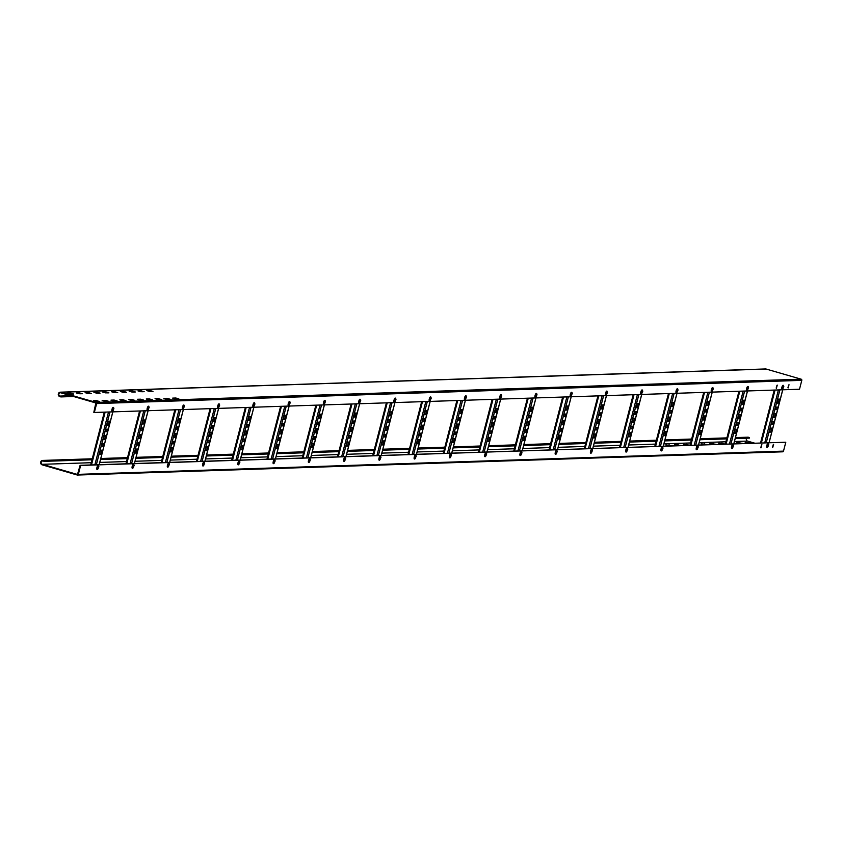 <?xml version="1.0" encoding="UTF-8"?>
<svg xmlns="http://www.w3.org/2000/svg" width="844" height="844" viewBox="0 0 844 844"><rect width="100%" height="100%" fill="white"/><g stroke="black" fill="none" stroke-linecap="round" stroke-linejoin="round"><path stroke-width="1.27" d="M789.013 384.727L788.117 387.987L789.013 384.727M777.261 385.117L776.364 388.377L777.261 385.117M70.864 395.72L59.987 396.079A1.699 1.614 -91.9 0 1 60.357 392.755A1.699 1.614 -91.9 0 1 60.831 392.808L95.868 402.968L93.811 412.315L94.338 412.473L799.5 389.242L801.8 380.349A0.939 0.897 -91.9 0 0 801.167 379.188L766.141 369.039A2.258 2.142 -91.9 0 0 764.875 369.081M94.338 412.473L96.638 403.58A0.939 0.897 -91.9 0 0 96.005 402.419L60.968 392.27A2.258 2.142 -91.9 0 0 58.278 394.18A2.258 2.142 -91.9 0 0 59.85 396.627L60.884 396.923L59.987 396.079M71.898 396.015L61.021 396.374M73.576 396.501L60.884 396.923M104.825 401.238L108.359 401.227L105.236 400.33L102.156 400.436L104.825 401.238M78.935 393.737L82.469 393.726L79.347 392.829L76.276 392.935L78.935 393.737M70.115 394.032L73.66 394.021L70.527 393.125L67.457 393.23L70.115 394.032M96.005 401.533L99.539 401.522L96.416 400.626L93.346 400.731L96.005 401.533M87.744 393.452L91.289 393.441L88.156 392.544L85.086 392.65L87.744 393.452M96.564 393.156L100.098 393.146L96.976 392.249L93.906 392.354L96.564 393.156M105.373 392.861L108.918 392.861L105.795 391.964L102.715 392.07L105.373 392.861M114.193 392.576L117.727 392.565L114.605 391.669L111.535 391.774L114.193 392.576M123.002 392.281L126.547 392.27L123.424 391.384L120.344 391.489L123.002 392.281M131.822 391.996L135.357 391.985L132.234 391.088L129.164 391.194L131.822 391.996M140.632 391.7L144.176 391.69L141.053 390.804L137.973 390.909L140.632 391.7M149.451 391.416L152.986 391.405L149.863 390.508L146.793 390.614L149.451 391.416M113.634 400.953L117.168 400.942L114.045 400.045L110.975 400.151L113.634 400.953M122.454 400.657L125.988 400.647L122.865 399.75L119.785 399.856L122.454 400.657M131.263 400.373L134.797 400.362L131.675 399.465L128.605 399.571L131.263 400.373M140.083 400.077L143.617 400.067L140.494 399.17L137.414 399.275L140.083 400.077M148.892 399.782L152.426 399.782L149.304 398.885L146.234 398.99L148.892 399.782M157.712 399.497L161.246 399.486L158.123 398.59L155.043 398.695L157.712 399.497M166.521 399.201L170.055 399.191L166.933 398.305L163.863 398.41L166.521 399.201M175.341 398.917L178.875 398.906L175.752 398.009L172.672 398.115L175.341 398.917M787.937 387.66L788.729 384.906M776.185 388.05L776.976 385.297M103.728 400.921L106.639 401.29M77.848 393.42L80.76 393.789M69.029 393.715L71.94 394.074M94.918 401.216L97.83 401.586M86.658 393.135L89.57 393.494M95.477 392.84L98.389 393.209M104.287 392.555L107.199 392.914M113.107 392.26L116.018 392.629M121.916 391.975L124.828 392.333M130.736 391.679L133.647 392.049M139.545 391.384L142.457 391.753M148.365 391.099L151.276 391.468M112.547 400.636L115.459 400.995M121.357 400.341L124.268 400.71M130.176 400.056L133.088 400.415M138.986 399.761L141.897 400.13M147.805 399.476L150.717 399.834M156.615 399.18L159.527 399.55M165.435 398.896L168.346 399.254M174.244 398.6L177.156 398.969M761.868 444.64L760.971 447.9L761.868 444.64M773.621 444.25L772.724 447.51L773.621 444.25M80.634 465.455L785.796 442.224L80.106 465.308L80.634 465.455L78.334 474.349A0.939 0.897 88.1 0 1 77.237 475.014L42.2 464.854A2.258 2.142 88.1 0 1 42.685 460.423A2.258 2.142 88.1 0 1 43.329 460.497L44.226 461.341L92.007 459.769M80.106 465.308L77.479 474.476L42.337 464.316A1.699 1.614 88.1 0 1 42.706 460.982A1.699 1.614 88.1 0 1 43.181 461.046L44.226 461.341M747.225 437.308A2.258 2.142 88.1 0 1 748.491 437.266L749.388 438.12L735.198 438.585M754.452 443.089L747.51 441.085A1.699 1.614 88.1 0 1 746.834 438.205M785.796 442.224L783.496 451.118A0.939 0.897 88.1 0 1 782.399 451.783L77.764 474.993M100.552 459.495L127.265 458.608M135.81 458.324L162.523 457.448M171.068 457.163L197.781 456.287M206.326 456.003L233.039 455.127M241.584 454.842L268.297 453.966M276.843 453.682L303.555 452.806M312.101 452.521L338.813 451.645M347.359 451.361L374.071 450.474M382.617 450.2L409.329 449.314M417.875 449.04L444.588 448.153M453.133 447.879L479.846 446.993M488.391 446.719L515.104 445.832M523.649 445.548L550.362 444.672M558.907 444.387L585.62 443.511M594.165 443.227L620.878 442.351M629.424 442.066L656.136 441.19M664.682 440.906L691.394 440.03M699.94 439.745L726.652 438.869M44.363 460.803L92.144 459.231M100.689 458.946L127.402 458.07M135.947 457.786L162.66 456.899M171.205 456.625L197.918 455.739M206.463 455.465L233.176 454.578M241.722 454.304L268.434 453.418M276.98 453.133L303.692 452.257M312.238 451.973L338.95 451.097M347.496 450.812L374.208 449.936M382.754 449.652L409.467 448.776M418.012 448.491L444.725 447.615M453.27 447.331L479.993 446.455M488.528 446.17L515.251 445.284M523.786 445.01L550.51 444.123M559.044 443.849L585.768 442.963M594.303 442.689L621.026 441.802M629.561 441.528L656.284 440.642M664.819 440.357L691.542 439.481M700.077 439.196L726.8 438.321M735.335 438.036L749.525 437.572M737.941 443.111L740.853 443.469M746.75 442.815L749.662 443.184M720.312 443.691L723.224 444.049M711.492 443.976L714.404 444.345M702.683 444.271L705.595 444.63M685.054 444.851L687.966 445.221M676.234 445.136L679.146 445.505M667.425 445.432L670.336 445.801M760.792 447.573L761.583 444.82M772.545 447.183L773.336 444.429M742.319 443.311L736.358 442.625L742.287 443.427M751.128 443.026L745.178 442.33L751.107 443.132M724.912 443.997L718.729 443.205L724.912 443.997M716.102 444.292L709.92 443.49L716.102 444.292M707.283 444.577L701.1 443.786L707.283 444.577M689.654 445.157L683.471 444.366L689.654 445.157M680.844 445.453L674.662 444.661L680.844 445.453M672.024 445.737L665.842 444.946L672.024 445.737M771.817 428.13L770.825 431.949L769.443 432.001M773.505 421.599L772.893 423.973L771.511 424.015M775.562 413.613L774.581 417.432L773.199 417.485M777.261 407.082L776.638 409.445L775.267 409.498M779.318 399.096L778.337 402.915L776.955 402.968M771.342 432.107L769.401 432.17L770.435 428.172L772.376 428.108L771.342 432.107L770.825 431.949M771.469 424.184L772.123 421.641L774.064 421.578L773.41 424.121L771.469 424.184M773.157 417.653L774.191 413.655L776.132 413.592L775.098 417.59L773.157 417.653M777.166 409.604L775.225 409.667L775.879 407.124L777.82 407.061L777.166 409.604L776.638 409.445M778.854 403.063L776.913 403.126L777.946 399.138L779.888 399.075L778.854 403.063L778.337 402.915M736.559 429.29L735.567 433.109L734.185 433.162M738.247 422.76L737.635 425.133L736.253 425.176M740.304 414.773L739.323 418.592L737.941 418.645M742.003 408.243L741.38 410.617L740.009 410.659M744.06 400.256L743.079 404.076L741.697 404.128M736.084 433.267L734.143 433.331L735.177 429.332L737.118 429.269L736.084 433.267L735.567 433.109M736.211 425.344L736.865 422.802L738.806 422.738L738.152 425.281L736.211 425.344M737.899 418.814L738.933 414.815L740.874 414.752L739.84 418.751L737.899 418.814M741.897 410.764L739.966 410.828L740.621 408.285L742.562 408.222L741.897 410.764L741.38 410.617M743.596 404.234L741.654 404.297L742.688 400.299L744.619 400.235L743.596 404.234L743.079 404.076M701.301 430.451L700.309 434.28L698.927 434.322M702.989 423.92L702.377 426.294L700.995 426.336M705.046 415.934L704.065 419.753L702.683 419.806M706.744 409.403L706.122 411.777L704.751 411.819M708.802 401.417L707.821 405.236L706.439 405.289M700.826 434.428L698.885 434.491L699.919 430.493L701.86 430.429L700.826 434.428L700.309 434.28M700.953 426.505L701.607 423.962L703.548 423.899L702.894 426.442L700.953 426.505M702.641 419.974L703.674 415.976L705.616 415.913L704.582 419.911L702.641 419.974M706.639 411.925L704.708 411.988L705.362 409.445L707.304 409.382L706.639 411.925L706.122 411.777M708.338 405.394L706.396 405.458L707.43 401.459L709.361 401.396L708.338 405.394L707.821 405.236M666.032 431.611L665.051 435.441L663.669 435.483M667.731 425.081L667.108 427.454L665.737 427.497M669.788 417.094L668.807 420.924L667.425 420.966M671.486 410.564L670.864 412.938L669.492 412.98M673.544 402.577L672.562 406.407L671.18 406.449M665.568 435.588L663.627 435.652L664.661 431.664L666.602 431.59L665.568 435.588L665.051 435.441M665.694 427.665L666.349 425.123L668.29 425.059L667.636 427.602L665.694 427.665M667.382 421.135L668.416 417.136L670.358 417.073L669.324 421.072L667.382 421.135M671.381 413.085L669.45 413.149L670.104 410.606L672.046 410.543L671.381 413.085L670.864 412.938M673.079 406.555L671.138 406.618L672.172 402.62L674.103 402.556L673.079 406.555L672.562 406.407M667.108 427.454L667.636 427.602M630.774 432.772L629.793 436.601L628.411 436.643M632.472 426.241L631.85 428.615L630.479 428.657M634.53 418.255L633.549 422.084L632.167 422.127M636.218 411.724L635.606 414.098L634.234 414.14M638.286 403.738L637.294 407.568L635.922 407.61M630.31 436.749L628.369 436.812L629.402 432.824L631.344 432.761L630.31 436.749L629.793 436.601M630.436 428.826L631.09 426.283L633.032 426.22L632.378 428.763L630.436 428.826M632.124 422.295L633.158 418.307L635.099 418.234L634.066 422.232L632.124 422.295M636.123 414.246L634.192 414.309L634.846 411.767L636.787 411.703L636.123 414.246L635.606 414.098M637.821 407.715L635.88 407.779L636.914 403.78L638.845 403.717L637.821 407.715L637.294 407.568M631.85 428.615L632.378 428.763M595.516 433.932L594.535 437.762L593.153 437.804M597.214 427.402L596.592 429.775L595.22 429.818M599.272 419.415L598.29 423.245L596.908 423.287M600.96 412.885L600.348 415.259L598.976 415.301M603.027 404.898L602.036 408.728L600.664 408.77M595.052 437.909L593.11 437.973L594.144 433.985L596.086 433.921L595.052 437.909L594.535 437.762M595.178 429.986L595.832 427.444L597.774 427.38L597.119 429.923L595.178 429.986M596.866 423.456L597.9 419.468L599.841 419.405L598.807 423.393L596.866 423.456M600.865 415.406L598.934 415.47L599.588 412.927L601.529 412.864L600.865 415.406L600.348 415.259M602.563 408.876L600.622 408.939L601.656 404.951L603.587 404.877L602.563 408.876L602.036 408.728M596.592 429.775L597.119 429.923M560.258 435.103L559.277 438.922L557.895 438.964M561.956 428.562L561.334 430.936L559.962 430.978M564.014 420.576L563.032 424.405L561.65 424.448M565.702 414.045L565.09 416.419L563.718 416.461M567.769 406.059L566.778 409.889L565.406 409.931M559.794 439.07L557.852 439.133L558.886 435.145L560.827 435.082L559.794 439.07L559.277 438.922M559.92 431.147L560.574 428.615L562.515 428.552L561.851 431.084L559.92 431.147M561.608 424.616L562.642 420.628L564.573 420.565L563.549 424.553L561.608 424.616M565.607 416.567L563.676 416.63L564.33 414.087L566.271 414.024L565.607 416.567L565.09 416.419M567.305 410.036L565.364 410.1L566.398 406.112L568.328 406.048L567.305 410.036L566.778 409.889M525 436.264L524.018 440.083L522.636 440.125M526.698 429.723L526.076 432.096L524.704 432.149M528.755 421.747L527.774 425.566L526.392 425.608M530.443 415.206L529.832 417.58L528.46 417.622M532.511 407.219L531.52 411.049L530.148 411.091M524.535 440.23L522.594 440.294L523.628 436.306L525.569 436.242L524.535 440.23L524.018 440.083M524.662 432.307L525.316 429.775L527.257 429.712L526.593 432.244L524.662 432.307M526.35 425.777L527.384 421.789L529.315 421.726L528.291 425.714L526.35 425.777M530.348 417.727L528.418 417.791L529.072 415.259L531.013 415.195L530.348 417.727L529.832 417.58M532.036 411.197L530.106 411.26L531.14 407.272L533.07 407.209L532.036 411.197L531.52 411.049M489.742 437.424L488.76 441.243L487.378 441.285M491.44 430.883L490.818 433.257L489.446 433.31M493.497 422.907L492.516 426.726L491.134 426.769M495.185 416.366L494.573 418.74L493.202 418.793M497.253 408.39L496.261 412.21L494.89 412.252M489.277 441.391L487.336 441.454L488.37 437.466L490.311 437.403L489.277 441.391L488.76 441.243M489.404 433.478L490.058 430.936L491.999 430.873L491.335 433.415L489.404 433.478M491.092 426.937L492.126 422.949L494.056 422.886L493.033 426.874L491.092 426.937M495.09 418.888L493.16 418.951L493.814 416.419L495.755 416.356L495.09 418.888L494.573 418.74M496.778 412.357L494.848 412.421L495.882 408.433L497.812 408.369L496.778 412.357L496.261 412.21M454.483 438.585L453.502 442.404L452.12 442.456M456.171 432.054L455.56 434.417L454.188 434.47M458.239 424.068L457.248 427.887L455.876 427.929M459.927 417.527L459.315 419.901L457.944 419.953M461.995 409.551L461.003 413.37L459.632 413.412M454.019 442.551L452.078 442.625L453.112 438.627L455.053 438.563L454.019 442.551L453.502 442.404M454.146 434.639L454.8 432.096L456.741 432.033L456.077 434.576L454.146 434.639M455.834 428.098L456.868 424.11L458.798 424.047L457.775 428.035L455.834 428.098M459.832 420.059L457.891 420.122L458.556 417.58L460.497 417.516L459.832 420.059L459.315 419.901M461.52 413.518L459.59 413.581L460.613 409.593L462.554 409.53L461.52 413.518L461.003 413.37M457.248 427.887L457.775 428.035M419.225 439.745L418.244 443.564L416.862 443.617M420.913 433.215L420.301 435.578L418.93 435.631M422.981 425.228L421.989 429.047L420.618 429.1M424.669 418.698L424.057 421.061L422.686 421.114M426.737 410.712L425.745 414.531L424.374 414.573M418.761 443.722L416.82 443.786L417.854 439.787L419.795 439.724L418.761 443.722L418.244 443.564M418.888 435.799L419.542 433.257L421.483 433.194L420.818 435.736L418.888 435.799M420.576 429.269L421.61 425.271L423.54 425.207L422.517 429.195L420.576 429.269M424.574 421.219L422.633 421.283L423.298 418.74L425.239 418.677L424.574 421.219L424.057 421.061M426.262 414.678L424.332 414.742L425.355 410.754L427.296 410.69L426.262 414.678L425.745 414.531M421.989 429.047L422.517 429.195M383.967 440.906L382.986 444.725L381.604 444.777M385.655 434.375L385.043 436.749L383.672 436.791M387.723 426.389L386.731 430.208L385.36 430.261M389.411 419.858L388.799 422.232L387.428 422.274M391.479 411.872L390.487 415.691L389.116 415.744M383.503 444.883L381.562 444.946L382.596 440.948L384.526 440.884L383.503 444.883L382.986 444.725M383.63 436.96L384.284 434.417L386.225 434.354L385.56 436.897L383.63 436.96M385.318 430.429L386.352 426.431L388.282 426.368L387.259 430.366L385.318 430.429M389.316 422.38L387.375 422.443L388.04 419.901L389.981 419.837L389.316 422.38L388.799 422.232M391.004 415.839L389.073 415.913L390.097 411.914L392.038 411.851L391.004 415.839L390.487 415.691M386.731 430.208L387.259 430.366M348.709 442.066L347.728 445.896L346.346 445.938M350.397 435.536L349.785 437.909L348.414 437.952M352.465 427.549L351.473 431.368L350.102 431.421M354.153 421.019L353.541 423.393L352.17 423.435M356.221 413.032L355.229 416.852L353.858 416.904M348.245 446.043L346.304 446.107L347.338 442.108L349.268 442.045L348.245 446.043L347.728 445.896M348.372 438.12L349.026 435.578L350.967 435.515L350.302 438.057L348.372 438.12M350.06 431.59L351.093 427.591L353.024 427.528L351.99 431.527L350.06 431.59M354.058 423.54L352.117 423.604L352.781 421.061L354.712 420.998L354.058 423.54L353.541 423.393M355.746 417.01L353.815 417.073L354.839 413.075L356.78 413.011L355.746 417.01L355.229 416.852M313.451 443.227L312.47 447.056L311.088 447.098M315.139 436.696L314.527 439.07L313.156 439.112M317.207 428.71L316.215 432.539L314.844 432.582M318.895 422.179L318.283 424.553L316.911 424.595M320.963 414.193L319.971 418.012L318.599 418.065M312.987 447.204L311.046 447.267L312.08 443.269L314.01 443.205L312.987 447.204L312.47 447.056M313.103 439.281L313.768 436.738L315.709 436.675L315.044 439.218L313.103 439.281M314.801 432.75L315.835 428.752L317.766 428.689L316.732 432.687L314.801 432.75M318.8 424.701L316.859 424.764L317.523 422.222L319.454 422.158L318.8 424.701L318.283 424.553M320.488 418.17L318.557 418.234L319.581 414.235L321.522 414.172L320.488 418.17L319.971 418.012M278.193 444.387L277.201 448.217L275.83 448.259M279.881 437.857L279.269 440.23L277.898 440.273M281.949 429.87L280.957 433.7L279.586 433.742M283.637 423.34L283.025 425.714L281.643 425.756M285.705 415.353L284.713 419.183L283.341 419.225M277.729 448.364L275.788 448.428L276.821 444.44L278.752 444.377L277.729 448.364L277.201 448.217M277.845 440.441L278.509 437.899L280.451 437.836L279.786 440.378L277.845 440.441M279.543 433.911L280.567 429.912L282.508 429.849L281.474 433.848L279.543 433.911M283.542 425.861L281.601 425.925L282.265 423.382L284.196 423.319L283.542 425.861L283.025 425.714M285.23 419.331L283.289 419.394L284.322 415.396L286.264 415.332L285.23 419.331L284.713 419.183M242.935 445.548L241.943 449.377L240.572 449.419M244.623 439.017L244.011 441.391L242.639 441.433M246.691 431.031L245.699 434.86L244.327 434.903M248.379 424.5L247.767 426.874L246.385 426.916M250.446 416.514L249.455 420.344L248.083 420.386M242.471 449.525L240.529 449.588L241.563 445.6L243.494 445.537L242.471 449.525L241.943 449.377M242.587 441.602L243.251 439.059L245.193 438.996L244.528 441.539L242.587 441.602M244.285 435.071L245.309 431.084L247.25 431.02L246.216 435.008L244.285 435.071M248.284 427.022L246.342 427.085L247.007 424.543L248.938 424.479L248.284 427.022L247.767 426.874M249.972 420.491L248.03 420.555L249.064 416.556L251.006 416.493L249.972 420.491L249.455 420.344M207.677 446.708L206.685 450.538L205.314 450.58M209.365 440.178L208.753 442.551L207.381 442.594M211.433 432.191L210.441 436.021L209.069 436.063M213.121 425.661L212.509 428.035L211.127 428.077M215.188 417.674L214.197 421.504L212.825 421.546M207.213 450.685L205.271 450.749L206.305 446.761L208.236 446.698L207.213 450.685L206.685 450.538M207.329 442.762L207.993 440.23L209.934 440.157L209.27 442.699L207.329 442.762M209.027 436.232L210.05 432.244L211.992 432.181L210.958 436.169L209.027 436.232M213.026 428.182L211.084 428.246L211.749 425.703L213.68 425.64L213.026 428.182L212.509 428.035M214.714 421.652L212.772 421.715L213.806 417.727L215.747 417.664L214.714 421.652L214.197 421.504M172.419 447.879L171.427 451.698L170.055 451.74M174.107 441.338L173.495 443.712L172.123 443.754M176.174 433.352L175.183 437.181L173.811 437.224M177.862 426.821L177.251 429.195L175.868 429.237M179.93 418.835L178.939 422.665L177.567 422.707M171.944 451.846L170.013 451.909L171.047 447.921L172.978 447.858L171.944 451.846L171.427 451.698M172.07 443.923L172.735 441.391L174.666 441.328L174.012 443.86L172.07 443.923M173.769 437.392L174.792 433.405L176.734 433.341L175.7 437.329L173.769 437.392M177.767 429.343L175.826 429.406L176.491 426.874L178.422 426.8L177.767 429.343L177.251 429.195M179.455 422.812L177.514 422.876L178.548 418.888L180.489 418.824L179.455 422.812L178.939 422.665M137.161 449.04L136.169 452.859L134.797 452.901M138.849 442.499L138.237 444.872L136.865 444.925M140.916 434.523L139.925 438.342L138.553 438.384M142.604 427.982L141.992 430.356L140.61 430.398M144.672 419.995L143.68 423.825L142.309 423.867M136.686 453.006L134.755 453.07L135.789 449.082L137.72 449.019L136.686 453.006L136.169 452.859M136.812 445.094L137.477 442.551L139.408 442.488L138.754 445.02L136.812 445.094M138.511 438.553L139.534 434.565L141.475 434.502L140.442 438.49L138.511 438.553M142.509 430.503L140.568 430.567L141.233 428.035L143.163 427.971L142.509 430.503L141.992 430.356M144.197 423.973L142.256 424.036L143.29 420.048L145.231 419.985L144.197 423.973L143.68 423.825M101.902 450.2L100.911 454.019L99.539 454.061M103.59 443.67L102.979 446.033L101.596 446.086M105.658 435.683L104.667 439.502L103.295 439.545M107.346 429.142L106.734 431.516L105.352 431.569M109.414 421.167L108.422 424.986L107.051 425.028M101.428 454.167L99.497 454.23L100.52 450.242L102.462 450.179L101.428 454.167L100.911 454.019M101.554 446.254L102.219 443.712L104.15 443.649L103.495 446.191L101.554 446.254M103.242 439.713L104.276 435.726L106.217 435.662L105.183 439.65L103.242 439.713M107.251 431.664L105.31 431.738L105.975 429.195L107.905 429.132L107.251 431.664L106.734 431.516M108.939 425.133L106.998 425.197L108.032 421.209L109.973 421.145L108.939 425.133L108.422 424.986M783.38 387.459A2.068 0.622 -73.8 0 1 782.356 389.316A2.068 0.622 -73.8 0 1 782.198 389.337A2.068 0.622 -73.8 0 1 781.945 388.662A2.068 0.622 -73.8 0 1 782.441 386.447A2.068 0.622 -73.8 0 1 783.348 385.36A2.068 0.622 -73.8 0 1 783.475 385.465A2.068 0.622 -73.8 0 1 783.601 386.046M782.082 389.263A2.068 0.622 -73.8 0 1 781.955 389.274A2.068 0.622 -73.8 0 1 781.702 388.588A2.068 0.622 -73.8 0 1 782.198 386.373A2.068 0.622 -73.8 0 1 783.105 385.286A2.068 0.622 -73.8 0 1 783.211 385.37M768.367 445.537A2.068 0.622 -73.8 0 1 767.344 447.394A2.068 0.622 -73.8 0 1 767.175 447.404A2.068 0.622 -73.8 0 1 766.922 446.729A2.068 0.622 -73.8 0 1 767.418 444.514A2.068 0.622 -73.8 0 1 768.325 443.427A2.068 0.622 -73.8 0 1 768.462 443.543A2.068 0.622 -73.8 0 1 768.578 444.113M767.069 447.331A2.068 0.622 -73.8 0 1 766.932 447.341A2.068 0.622 -73.8 0 1 766.679 446.655A2.068 0.622 -73.8 0 1 767.175 444.44A2.068 0.622 -73.8 0 1 768.082 443.364A2.068 0.622 -73.8 0 1 768.198 443.438M748.122 388.62A2.068 0.622 -73.8 0 1 747.098 390.477A2.068 0.622 -73.8 0 1 746.94 390.498A2.068 0.622 -73.8 0 1 746.687 389.822A2.068 0.622 -73.8 0 1 747.183 387.607A2.068 0.622 -73.8 0 1 748.09 386.52A2.068 0.622 -73.8 0 1 748.217 386.626A2.068 0.622 -73.8 0 1 748.343 387.206M746.824 390.424A2.068 0.622 -73.8 0 1 746.697 390.434A2.068 0.622 -73.8 0 1 746.444 389.749A2.068 0.622 -73.8 0 1 746.94 387.533A2.068 0.622 -73.8 0 1 747.847 386.457A2.068 0.622 -73.8 0 1 747.953 386.531M733.098 446.698A2.068 0.622 -73.8 0 1 732.086 448.554A2.068 0.622 -73.8 0 1 731.917 448.575A2.068 0.622 -73.8 0 1 731.664 447.89A2.068 0.622 -73.8 0 1 732.159 445.674A2.068 0.622 -73.8 0 1 733.067 444.598A2.068 0.622 -73.8 0 1 733.204 444.704A2.068 0.622 -73.8 0 1 733.32 445.273M731.811 448.491A2.068 0.622 -73.8 0 1 731.674 448.502A2.068 0.622 -73.8 0 1 731.421 447.816A2.068 0.622 -73.8 0 1 731.917 445.6A2.068 0.622 -73.8 0 1 732.824 444.524A2.068 0.622 -73.8 0 1 732.94 444.598M712.864 389.791A2.068 0.622 -73.8 0 1 711.84 391.637A2.068 0.622 -73.8 0 1 711.682 391.658A2.068 0.622 -73.8 0 1 711.429 390.983A2.068 0.622 -73.8 0 1 711.925 388.767A2.068 0.622 -73.8 0 1 712.832 387.681A2.068 0.622 -73.8 0 1 712.958 387.786A2.068 0.622 -73.8 0 1 713.085 388.367M711.566 391.584A2.068 0.622 -73.8 0 1 711.439 391.595A2.068 0.622 -73.8 0 1 711.186 390.909A2.068 0.622 -73.8 0 1 711.682 388.694A2.068 0.622 -73.8 0 1 712.589 387.618A2.068 0.622 -73.8 0 1 712.695 387.691M697.84 447.858A2.068 0.622 -73.8 0 1 696.827 449.715A2.068 0.622 -73.8 0 1 696.659 449.736A2.068 0.622 -73.8 0 1 696.405 449.05A2.068 0.622 -73.8 0 1 696.901 446.835A2.068 0.622 -73.8 0 1 697.809 445.759A2.068 0.622 -73.8 0 1 697.946 445.864A2.068 0.622 -73.8 0 1 698.062 446.434M696.553 449.652A2.068 0.622 -73.8 0 1 696.416 449.662A2.068 0.622 -73.8 0 1 696.163 448.976A2.068 0.622 -73.8 0 1 696.659 446.771A2.068 0.622 -73.8 0 1 697.566 445.685A2.068 0.622 -73.8 0 1 697.682 445.759M677.605 390.951A2.068 0.622 -73.8 0 1 676.582 392.798A2.068 0.622 -73.8 0 1 676.413 392.819A2.068 0.622 -73.8 0 1 676.171 392.143A2.068 0.622 -73.8 0 1 676.666 389.928A2.068 0.622 -73.8 0 1 677.574 388.841A2.068 0.622 -73.8 0 1 677.7 388.957A2.068 0.622 -73.8 0 1 677.816 389.527M676.308 392.745A2.068 0.622 -73.8 0 1 676.181 392.755A2.068 0.622 -73.8 0 1 675.928 392.07A2.068 0.622 -73.8 0 1 676.424 389.854A2.068 0.622 -73.8 0 1 677.331 388.778A2.068 0.622 -73.8 0 1 677.437 388.852M662.582 449.019A2.068 0.622 -73.8 0 1 661.569 450.875A2.068 0.622 -73.8 0 1 661.401 450.896A2.068 0.622 -73.8 0 1 661.147 450.211A2.068 0.622 -73.8 0 1 661.643 447.995A2.068 0.622 -73.8 0 1 662.551 446.919A2.068 0.622 -73.8 0 1 662.688 447.025A2.068 0.622 -73.8 0 1 662.804 447.594M661.295 450.823A2.068 0.622 -73.8 0 1 661.158 450.823A2.068 0.622 -73.8 0 1 660.905 450.137A2.068 0.622 -73.8 0 1 661.401 447.932A2.068 0.622 -73.8 0 1 662.308 446.845A2.068 0.622 -73.8 0 1 662.424 446.919M642.347 392.112A2.068 0.622 -73.8 0 1 641.324 393.969A2.068 0.622 -73.8 0 1 641.155 393.99A2.068 0.622 -73.8 0 1 640.912 393.304A2.068 0.622 -73.8 0 1 641.408 391.088A2.068 0.622 -73.8 0 1 642.316 390.002A2.068 0.622 -73.8 0 1 642.442 390.118A2.068 0.622 -73.8 0 1 642.558 390.688M641.05 393.905A2.068 0.622 -73.8 0 1 640.923 393.916A2.068 0.622 -73.8 0 1 640.67 393.23A2.068 0.622 -73.8 0 1 641.166 391.015A2.068 0.622 -73.8 0 1 642.073 389.939A2.068 0.622 -73.8 0 1 642.178 390.012M627.324 450.179A2.068 0.622 -73.8 0 1 626.311 452.036A2.068 0.622 -73.8 0 1 626.142 452.057A2.068 0.622 -73.8 0 1 625.889 451.371A2.068 0.622 -73.8 0 1 626.385 449.156A2.068 0.622 -73.8 0 1 627.292 448.08A2.068 0.622 -73.8 0 1 627.43 448.185A2.068 0.622 -73.8 0 1 627.546 448.755M626.037 451.983A2.068 0.622 -73.8 0 1 625.9 451.983A2.068 0.622 -73.8 0 1 625.647 451.308A2.068 0.622 -73.8 0 1 626.142 449.092A2.068 0.622 -73.8 0 1 627.05 448.006A2.068 0.622 -73.8 0 1 627.166 448.08M607.089 393.272A2.068 0.622 -73.8 0 1 606.066 395.129A2.068 0.622 -73.8 0 1 605.897 395.15A2.068 0.622 -73.8 0 1 605.654 394.464A2.068 0.622 -73.8 0 1 606.14 392.249A2.068 0.622 -73.8 0 1 607.058 391.173A2.068 0.622 -73.8 0 1 607.184 391.278A2.068 0.622 -73.8 0 1 607.3 391.848M605.792 395.066A2.068 0.622 -73.8 0 1 605.665 395.076A2.068 0.622 -73.8 0 1 605.412 394.391A2.068 0.622 -73.8 0 1 605.908 392.175A2.068 0.622 -73.8 0 1 606.815 391.099A2.068 0.622 -73.8 0 1 606.92 391.173M592.066 451.34A2.068 0.622 -73.8 0 1 591.053 453.196A2.068 0.622 -73.8 0 1 590.884 453.217A2.068 0.622 -73.8 0 1 590.631 452.532A2.068 0.622 -73.8 0 1 591.127 450.316A2.068 0.622 -73.8 0 1 592.034 449.24A2.068 0.622 -73.8 0 1 592.171 449.346A2.068 0.622 -73.8 0 1 592.288 449.926M590.779 453.144A2.068 0.622 -73.8 0 1 590.642 453.144A2.068 0.622 -73.8 0 1 590.389 452.468A2.068 0.622 -73.8 0 1 590.884 450.253A2.068 0.622 -73.8 0 1 591.792 449.166A2.068 0.622 -73.8 0 1 591.908 449.251M571.831 394.433A2.068 0.622 -73.8 0 1 570.808 396.29A2.068 0.622 -73.8 0 1 570.639 396.311A2.068 0.622 -73.8 0 1 570.396 395.625A2.068 0.622 -73.8 0 1 570.882 393.409A2.068 0.622 -73.8 0 1 571.799 392.333A2.068 0.622 -73.8 0 1 571.926 392.439A2.068 0.622 -73.8 0 1 572.042 393.009M570.533 396.226A2.068 0.622 -73.8 0 1 570.407 396.237A2.068 0.622 -73.8 0 1 570.154 395.551A2.068 0.622 -73.8 0 1 570.649 393.346A2.068 0.622 -73.8 0 1 571.557 392.26A2.068 0.622 -73.8 0 1 571.662 392.333M556.808 452.5A2.068 0.622 -73.8 0 1 555.795 454.357A2.068 0.622 -73.8 0 1 555.626 454.378A2.068 0.622 -73.8 0 1 555.373 453.692A2.068 0.622 -73.8 0 1 555.869 451.487A2.068 0.622 -73.8 0 1 556.776 450.401A2.068 0.622 -73.8 0 1 556.913 450.506A2.068 0.622 -73.8 0 1 557.029 451.086M555.521 454.304A2.068 0.622 -73.8 0 1 555.384 454.304A2.068 0.622 -73.8 0 1 555.13 453.629A2.068 0.622 -73.8 0 1 555.626 451.413A2.068 0.622 -73.8 0 1 556.534 450.327A2.068 0.622 -73.8 0 1 556.65 450.411M536.573 395.593A2.068 0.622 -73.8 0 1 535.55 397.45A2.068 0.622 -73.8 0 1 535.381 397.471A2.068 0.622 -73.8 0 1 535.138 396.786A2.068 0.622 -73.8 0 1 535.623 394.57A2.068 0.622 -73.8 0 1 536.541 393.494A2.068 0.622 -73.8 0 1 536.668 393.599A2.068 0.622 -73.8 0 1 536.784 394.169M535.275 397.397A2.068 0.622 -73.8 0 1 535.138 397.397A2.068 0.622 -73.8 0 1 534.896 396.722A2.068 0.622 -73.8 0 1 535.391 394.507A2.068 0.622 -73.8 0 1 536.299 393.42A2.068 0.622 -73.8 0 1 536.404 393.494M521.55 453.661A2.068 0.622 -73.8 0 1 520.537 455.517A2.068 0.622 -73.8 0 1 520.368 455.538A2.068 0.622 -73.8 0 1 520.115 454.863A2.068 0.622 -73.8 0 1 520.611 452.648A2.068 0.622 -73.8 0 1 521.518 451.561A2.068 0.622 -73.8 0 1 521.655 451.667A2.068 0.622 -73.8 0 1 521.771 452.247M520.263 455.465A2.068 0.622 -73.8 0 1 520.126 455.475A2.068 0.622 -73.8 0 1 519.872 454.789A2.068 0.622 -73.8 0 1 520.368 452.574A2.068 0.622 -73.8 0 1 521.275 451.487A2.068 0.622 -73.8 0 1 521.392 451.572M501.315 396.754A2.068 0.622 -73.8 0 1 500.292 398.611A2.068 0.622 -73.8 0 1 500.123 398.632A2.068 0.622 -73.8 0 1 499.88 397.946A2.068 0.622 -73.8 0 1 500.365 395.731A2.068 0.622 -73.8 0 1 501.283 394.654A2.068 0.622 -73.8 0 1 501.41 394.76A2.068 0.622 -73.8 0 1 501.526 395.34M500.017 398.558A2.068 0.622 -73.8 0 1 499.88 398.558A2.068 0.622 -73.8 0 1 499.637 397.883A2.068 0.622 -73.8 0 1 500.133 395.667A2.068 0.622 -73.8 0 1 501.041 394.581A2.068 0.622 -73.8 0 1 501.146 394.665M486.292 454.821A2.068 0.622 -73.8 0 1 485.279 456.678A2.068 0.622 -73.8 0 1 485.11 456.699A2.068 0.622 -73.8 0 1 484.857 456.024A2.068 0.622 -73.8 0 1 485.353 453.808A2.068 0.622 -73.8 0 1 486.26 452.722A2.068 0.622 -73.8 0 1 486.397 452.827A2.068 0.622 -73.8 0 1 486.513 453.407M485.005 456.625A2.068 0.622 -73.8 0 1 484.867 456.636A2.068 0.622 -73.8 0 1 484.614 455.95A2.068 0.622 -73.8 0 1 485.11 453.734A2.068 0.622 -73.8 0 1 486.017 452.658A2.068 0.622 -73.8 0 1 486.133 452.732M466.057 397.914A2.068 0.622 -73.8 0 1 465.033 399.771A2.068 0.622 -73.8 0 1 464.865 399.792A2.068 0.622 -73.8 0 1 464.622 399.106A2.068 0.622 -73.8 0 1 465.107 396.902A2.068 0.622 -73.8 0 1 466.025 395.815A2.068 0.622 -73.8 0 1 466.152 395.92A2.068 0.622 -73.8 0 1 466.268 396.501M464.759 399.718A2.068 0.622 -73.8 0 1 464.622 399.718A2.068 0.622 -73.8 0 1 464.379 399.043A2.068 0.622 -73.8 0 1 464.865 396.828A2.068 0.622 -73.8 0 1 465.782 395.741A2.068 0.622 -73.8 0 1 465.888 395.825M451.034 455.992A2.068 0.622 -73.8 0 1 450.021 457.838A2.068 0.622 -73.8 0 1 449.852 457.859A2.068 0.622 -73.8 0 1 449.599 457.184A2.068 0.622 -73.8 0 1 450.095 454.969A2.068 0.622 -73.8 0 1 451.002 453.882A2.068 0.622 -73.8 0 1 451.129 453.988A2.068 0.622 -73.8 0 1 451.255 454.568M449.746 457.786A2.068 0.622 -73.8 0 1 449.609 457.796A2.068 0.622 -73.8 0 1 449.356 457.11A2.068 0.622 -73.8 0 1 449.852 454.895A2.068 0.622 -73.8 0 1 450.759 453.819A2.068 0.622 -73.8 0 1 450.865 453.893M430.799 399.075A2.068 0.622 -73.8 0 1 429.775 400.932A2.068 0.622 -73.8 0 1 429.607 400.953A2.068 0.622 -73.8 0 1 429.364 400.267A2.068 0.622 -73.8 0 1 429.849 398.062A2.068 0.622 -73.8 0 1 430.767 396.975A2.068 0.622 -73.8 0 1 430.894 397.081A2.068 0.622 -73.8 0 1 431.01 397.661M429.501 400.879A2.068 0.622 -73.8 0 1 429.364 400.879A2.068 0.622 -73.8 0 1 429.121 400.204A2.068 0.622 -73.8 0 1 429.607 397.988A2.068 0.622 -73.8 0 1 430.524 396.902A2.068 0.622 -73.8 0 1 430.63 396.986M415.776 457.153A2.068 0.622 -73.8 0 1 414.763 458.999A2.068 0.622 -73.8 0 1 414.594 459.02A2.068 0.622 -73.8 0 1 414.341 458.345A2.068 0.622 -73.8 0 1 414.837 456.129A2.068 0.622 -73.8 0 1 415.744 455.043A2.068 0.622 -73.8 0 1 415.87 455.159A2.068 0.622 -73.8 0 1 415.997 455.728M414.478 458.946A2.068 0.622 -73.8 0 1 414.351 458.957A2.068 0.622 -73.8 0 1 414.098 458.271A2.068 0.622 -73.8 0 1 414.594 456.055A2.068 0.622 -73.8 0 1 415.501 454.979A2.068 0.622 -73.8 0 1 415.607 455.053M395.541 400.235A2.068 0.622 -73.8 0 1 394.517 402.092A2.068 0.622 -73.8 0 1 394.348 402.113A2.068 0.622 -73.8 0 1 394.106 401.438A2.068 0.622 -73.8 0 1 394.591 399.223A2.068 0.622 -73.8 0 1 395.509 398.136A2.068 0.622 -73.8 0 1 395.636 398.241A2.068 0.622 -73.8 0 1 395.752 398.822M394.243 402.039A2.068 0.622 -73.8 0 1 394.106 402.05A2.068 0.622 -73.8 0 1 393.863 401.364A2.068 0.622 -73.8 0 1 394.348 399.149A2.068 0.622 -73.8 0 1 395.266 398.073A2.068 0.622 -73.8 0 1 395.372 398.146M380.517 458.313A2.068 0.622 -73.8 0 1 379.505 460.17A2.068 0.622 -73.8 0 1 379.336 460.191A2.068 0.622 -73.8 0 1 379.083 459.505A2.068 0.622 -73.8 0 1 379.578 457.29A2.068 0.622 -73.8 0 1 380.486 456.203A2.068 0.622 -73.8 0 1 380.612 456.319A2.068 0.622 -73.8 0 1 380.739 456.889M379.22 460.107A2.068 0.622 -73.8 0 1 379.093 460.117A2.068 0.622 -73.8 0 1 378.84 459.431A2.068 0.622 -73.8 0 1 379.336 457.216A2.068 0.622 -73.8 0 1 380.243 456.14A2.068 0.622 -73.8 0 1 380.349 456.214M360.282 401.396A2.068 0.622 -73.8 0 1 359.259 403.253A2.068 0.622 -73.8 0 1 359.09 403.274A2.068 0.622 -73.8 0 1 358.848 402.599A2.068 0.622 -73.8 0 1 359.333 400.383A2.068 0.622 -73.8 0 1 360.251 399.296A2.068 0.622 -73.8 0 1 360.377 399.402A2.068 0.622 -73.8 0 1 360.493 399.982M358.985 403.2A2.068 0.622 -73.8 0 1 358.848 403.21A2.068 0.622 -73.8 0 1 358.605 402.525A2.068 0.622 -73.8 0 1 359.09 400.309A2.068 0.622 -73.8 0 1 360.008 399.233A2.068 0.622 -73.8 0 1 360.114 399.307M345.259 459.474A2.068 0.622 -73.8 0 1 344.246 461.33A2.068 0.622 -73.8 0 1 344.078 461.351A2.068 0.622 -73.8 0 1 343.824 460.666A2.068 0.622 -73.8 0 1 344.32 458.45A2.068 0.622 -73.8 0 1 345.228 457.374A2.068 0.622 -73.8 0 1 345.354 457.48A2.068 0.622 -73.8 0 1 345.481 458.049M343.962 461.267A2.068 0.622 -73.8 0 1 343.835 461.278A2.068 0.622 -73.8 0 1 343.582 460.592A2.068 0.622 -73.8 0 1 344.078 458.376A2.068 0.622 -73.8 0 1 344.985 457.3A2.068 0.622 -73.8 0 1 345.091 457.374M325.024 402.567A2.068 0.622 -73.8 0 1 324.001 404.413A2.068 0.622 -73.8 0 1 323.832 404.434A2.068 0.622 -73.8 0 1 323.579 403.759A2.068 0.622 -73.8 0 1 324.075 401.544A2.068 0.622 -73.8 0 1 324.993 400.457A2.068 0.622 -73.8 0 1 325.119 400.573A2.068 0.622 -73.8 0 1 325.235 401.143M323.727 404.36A2.068 0.622 -73.8 0 1 323.59 404.371A2.068 0.622 -73.8 0 1 323.347 403.685A2.068 0.622 -73.8 0 1 323.832 401.47A2.068 0.622 -73.8 0 1 324.75 400.394A2.068 0.622 -73.8 0 1 324.856 400.467M310.001 460.634A2.068 0.622 -73.8 0 1 308.988 462.491A2.068 0.622 -73.8 0 1 308.82 462.512A2.068 0.622 -73.8 0 1 308.566 461.826A2.068 0.622 -73.8 0 1 309.062 459.611A2.068 0.622 -73.8 0 1 309.97 458.535A2.068 0.622 -73.8 0 1 310.096 458.64A2.068 0.622 -73.8 0 1 310.223 459.21M308.704 462.428A2.068 0.622 -73.8 0 1 308.577 462.438A2.068 0.622 -73.8 0 1 308.324 461.752A2.068 0.622 -73.8 0 1 308.82 459.547A2.068 0.622 -73.8 0 1 309.727 458.461A2.068 0.622 -73.8 0 1 309.832 458.535M289.766 403.727A2.068 0.622 -73.8 0 1 288.743 405.584A2.068 0.622 -73.8 0 1 288.574 405.595A2.068 0.622 -73.8 0 1 288.321 404.92A2.068 0.622 -73.8 0 1 288.817 402.704A2.068 0.622 -73.8 0 1 289.724 401.617A2.068 0.622 -73.8 0 1 289.861 401.733A2.068 0.622 -73.8 0 1 289.977 402.303M288.469 405.521A2.068 0.622 -73.8 0 1 288.332 405.531A2.068 0.622 -73.8 0 1 288.089 404.846A2.068 0.622 -73.8 0 1 288.574 402.63A2.068 0.622 -73.8 0 1 289.492 401.554A2.068 0.622 -73.8 0 1 289.597 401.628M274.743 461.795A2.068 0.622 -73.8 0 1 273.73 463.651A2.068 0.622 -73.8 0 1 273.562 463.672A2.068 0.622 -73.8 0 1 273.308 462.987A2.068 0.622 -73.8 0 1 273.804 460.771A2.068 0.622 -73.8 0 1 274.711 459.695A2.068 0.622 -73.8 0 1 274.838 459.801A2.068 0.622 -73.8 0 1 274.965 460.37M273.445 463.599A2.068 0.622 -73.8 0 1 273.319 463.599A2.068 0.622 -73.8 0 1 273.066 462.923A2.068 0.622 -73.8 0 1 273.562 460.708A2.068 0.622 -73.8 0 1 274.469 459.621A2.068 0.622 -73.8 0 1 274.574 459.695M254.508 404.888A2.068 0.622 -73.8 0 1 253.485 406.745A2.068 0.622 -73.8 0 1 253.316 406.766A2.068 0.622 -73.8 0 1 253.063 406.08A2.068 0.622 -73.8 0 1 253.559 403.865A2.068 0.622 -73.8 0 1 254.466 402.788A2.068 0.622 -73.8 0 1 254.603 402.894A2.068 0.622 -73.8 0 1 254.719 403.464M253.211 406.681A2.068 0.622 -73.8 0 1 253.073 406.692A2.068 0.622 -73.8 0 1 252.831 406.006A2.068 0.622 -73.8 0 1 253.316 403.791A2.068 0.622 -73.8 0 1 254.234 402.715A2.068 0.622 -73.8 0 1 254.339 402.788M239.485 462.955A2.068 0.622 -73.8 0 1 238.472 464.812A2.068 0.622 -73.8 0 1 238.303 464.833A2.068 0.622 -73.8 0 1 238.05 464.147A2.068 0.622 -73.8 0 1 238.546 461.932A2.068 0.622 -73.8 0 1 239.453 460.856A2.068 0.622 -73.8 0 1 239.58 460.961A2.068 0.622 -73.8 0 1 239.707 461.541M238.187 464.759A2.068 0.622 -73.8 0 1 238.061 464.759A2.068 0.622 -73.8 0 1 237.808 464.084A2.068 0.622 -73.8 0 1 238.303 461.868A2.068 0.622 -73.8 0 1 239.211 460.782A2.068 0.622 -73.8 0 1 239.316 460.866M219.25 406.048A2.068 0.622 -73.8 0 1 218.227 407.905A2.068 0.622 -73.8 0 1 218.058 407.926A2.068 0.622 -73.8 0 1 217.805 407.241A2.068 0.622 -73.8 0 1 218.301 405.025A2.068 0.622 -73.8 0 1 219.208 403.949A2.068 0.622 -73.8 0 1 219.345 404.054A2.068 0.622 -73.8 0 1 219.461 404.624M217.952 407.842A2.068 0.622 -73.8 0 1 217.815 407.852A2.068 0.622 -73.8 0 1 217.573 407.167A2.068 0.622 -73.8 0 1 218.058 404.962A2.068 0.622 -73.8 0 1 218.976 403.875A2.068 0.622 -73.8 0 1 219.081 403.949M204.227 464.116A2.068 0.622 -73.8 0 1 203.214 465.972A2.068 0.622 -73.8 0 1 203.045 465.993A2.068 0.622 -73.8 0 1 202.792 465.308A2.068 0.622 -73.8 0 1 203.288 463.103A2.068 0.622 -73.8 0 1 204.195 462.016A2.068 0.622 -73.8 0 1 204.322 462.122A2.068 0.622 -73.8 0 1 204.448 462.702M202.929 465.92A2.068 0.622 -73.8 0 1 202.803 465.92A2.068 0.622 -73.8 0 1 202.549 465.244A2.068 0.622 -73.8 0 1 203.045 463.029A2.068 0.622 -73.8 0 1 203.953 461.942A2.068 0.622 -73.8 0 1 204.058 462.027M183.992 407.209A2.068 0.622 -73.8 0 1 182.969 409.066A2.068 0.622 -73.8 0 1 182.8 409.087A2.068 0.622 -73.8 0 1 182.547 408.401A2.068 0.622 -73.8 0 1 183.042 406.186A2.068 0.622 -73.8 0 1 183.95 405.109A2.068 0.622 -73.8 0 1 184.087 405.215A2.068 0.622 -73.8 0 1 184.203 405.785M182.694 409.013A2.068 0.622 -73.8 0 1 182.557 409.013A2.068 0.622 -73.8 0 1 182.304 408.327A2.068 0.622 -73.8 0 1 182.8 406.122A2.068 0.622 -73.8 0 1 183.718 405.036A2.068 0.622 -73.8 0 1 183.823 405.109M168.969 465.276A2.068 0.622 -73.8 0 1 167.956 467.133A2.068 0.622 -73.8 0 1 167.787 467.154A2.068 0.622 -73.8 0 1 167.534 466.468A2.068 0.622 -73.8 0 1 168.03 464.263A2.068 0.622 -73.8 0 1 168.937 463.177A2.068 0.622 -73.8 0 1 169.064 463.282A2.068 0.622 -73.8 0 1 169.19 463.862M167.671 467.08A2.068 0.622 -73.8 0 1 167.545 467.08A2.068 0.622 -73.8 0 1 167.291 466.405A2.068 0.622 -73.8 0 1 167.787 464.189A2.068 0.622 -73.8 0 1 168.695 463.103A2.068 0.622 -73.8 0 1 168.8 463.187M148.734 408.369A2.068 0.622 -73.8 0 1 147.711 410.226A2.068 0.622 -73.8 0 1 147.542 410.247A2.068 0.622 -73.8 0 1 147.289 409.562A2.068 0.622 -73.8 0 1 147.784 407.346A2.068 0.622 -73.8 0 1 148.692 406.27A2.068 0.622 -73.8 0 1 148.829 406.375A2.068 0.622 -73.8 0 1 148.945 406.945M147.436 410.173A2.068 0.622 -73.8 0 1 147.299 410.173A2.068 0.622 -73.8 0 1 147.046 409.498A2.068 0.622 -73.8 0 1 147.542 407.283A2.068 0.622 -73.8 0 1 148.449 406.196A2.068 0.622 -73.8 0 1 148.565 406.27M133.711 466.437A2.068 0.622 -73.8 0 1 132.698 468.293A2.068 0.622 -73.8 0 1 132.529 468.314A2.068 0.622 -73.8 0 1 132.276 467.639A2.068 0.622 -73.8 0 1 132.772 465.424A2.068 0.622 -73.8 0 1 133.679 464.337A2.068 0.622 -73.8 0 1 133.806 464.443A2.068 0.622 -73.8 0 1 133.932 465.023M132.413 468.241A2.068 0.622 -73.8 0 1 132.286 468.251A2.068 0.622 -73.8 0 1 132.033 467.565A2.068 0.622 -73.8 0 1 132.529 465.35A2.068 0.622 -73.8 0 1 133.436 464.274A2.068 0.622 -73.8 0 1 133.542 464.348M113.476 409.53A2.068 0.622 -73.8 0 1 112.452 411.387A2.068 0.622 -73.8 0 1 112.284 411.408A2.068 0.622 -73.8 0 1 112.03 410.722A2.068 0.622 -73.8 0 1 112.526 408.507A2.068 0.622 -73.8 0 1 113.434 407.43A2.068 0.622 -73.8 0 1 113.571 407.536A2.068 0.622 -73.8 0 1 113.687 408.116M112.178 411.334A2.068 0.622 -73.8 0 1 112.041 411.334A2.068 0.622 -73.8 0 1 111.788 410.659A2.068 0.622 -73.8 0 1 112.284 408.443A2.068 0.622 -73.8 0 1 113.191 407.357A2.068 0.622 -73.8 0 1 113.307 407.441M98.453 467.597A2.068 0.622 -73.8 0 1 97.429 469.454A2.068 0.622 -73.8 0 1 97.271 469.475A2.068 0.622 -73.8 0 1 97.018 468.8A2.068 0.622 -73.8 0 1 97.514 466.584A2.068 0.622 -73.8 0 1 98.421 465.498A2.068 0.622 -73.8 0 1 98.548 465.603A2.068 0.622 -73.8 0 1 98.674 466.183M97.155 469.401A2.068 0.622 -73.8 0 1 97.028 469.412A2.068 0.622 -73.8 0 1 96.775 468.726A2.068 0.622 -73.8 0 1 97.271 466.51A2.068 0.622 -73.8 0 1 98.178 465.434A2.068 0.622 -73.8 0 1 98.284 465.508M766.141 369.039L60.968 392.27M801.167 379.188L96.005 402.419M801.8 380.349L96.638 403.58M96.279 401.164L96.416 400.626M96.743 401.269L96.881 400.721M70.39 393.663L70.527 393.125M70.854 393.768L70.991 393.22M79.209 393.378L79.347 392.829M79.663 393.473L79.811 392.924M88.483 393.177L88.62 392.639M88.019 393.082L88.156 392.544M97.303 392.893L97.44 392.344M96.838 392.798L96.976 392.249M106.112 392.597L106.249 392.059M105.648 392.502L105.795 391.964M114.932 392.312L115.069 391.764M114.467 392.217L114.605 391.669M123.741 392.017L123.878 391.479M123.277 391.922L123.424 391.384M132.561 391.732L132.698 391.183M132.097 391.637L132.234 391.088M141.37 391.437L141.507 390.899M140.906 391.342L141.053 390.804M150.19 391.152L150.327 390.603M149.726 391.057L149.863 390.508M105.089 400.879L105.236 400.33M105.553 400.974L105.69 400.425M114.373 400.689L114.51 400.14M113.908 400.583L114.045 400.045M123.182 400.394L123.319 399.845M122.718 400.299L122.865 399.75M132.002 400.109L132.139 399.56M131.537 400.003L131.675 399.465M140.811 399.813L140.948 399.265M140.347 399.718L140.494 399.17M149.631 399.518L149.768 398.98M149.166 399.423L149.304 398.885M158.44 399.233L158.577 398.684M157.976 399.138L158.123 398.59M167.26 398.938L167.397 398.4M166.795 398.843L166.933 398.305M176.069 398.653L176.217 398.104M175.605 398.558L175.752 398.009M43.329 460.497L92.239 458.893M100.774 458.608L127.497 457.733M136.032 457.448L162.755 456.562M171.29 456.287L198.013 455.401M206.548 455.127L233.271 454.241M241.806 453.966L268.529 453.08M277.064 452.806L303.787 451.92M312.322 451.635L339.045 450.759M347.58 450.474L374.303 449.599M382.838 449.314L409.562 448.438M418.096 448.153L444.82 447.278M453.355 446.993L480.078 446.117M488.613 445.832L515.336 444.957M523.871 444.672L550.594 443.786M559.129 443.511L585.852 442.625M594.387 442.351L621.11 441.465M629.656 441.19L656.368 440.304M664.914 440.019L691.626 439.144M700.172 438.859L726.884 437.983M735.43 437.698L748.491 437.266M78.334 474.349L783.496 451.118M42.337 464.316L91.247 462.702M99.792 462.417L126.505 461.541M135.051 461.257L161.763 460.381M170.309 460.096L197.021 459.22M205.567 458.936L232.279 458.06M240.825 457.775L267.537 456.889M276.083 456.615L302.796 455.728M311.341 455.454L338.054 454.568M346.599 454.294L373.312 453.407M381.857 453.122L408.57 452.247M417.115 451.962L443.828 451.086M452.373 450.801L479.086 449.926M487.632 449.641L514.344 448.765M522.89 448.481L549.602 447.605M558.148 447.32L584.86 446.444M593.406 446.159L620.118 445.273M628.664 444.999L655.377 444.113M663.922 443.838L690.645 442.952M699.18 442.678L725.903 441.792M734.438 441.517L747.51 441.085M748.712 442.319L748.575 442.868M748.248 442.224L748.111 442.773M739.903 442.615L739.755 443.153M739.439 442.52L739.302 443.058M721.81 443.1L721.673 443.638M722.274 443.195L722.126 443.744M712.99 443.385L712.853 443.933M713.454 443.48L713.317 444.028M704.181 443.68L704.044 444.218M704.645 443.775L704.497 444.324M686.552 444.26L686.415 444.809M687.016 444.355L686.868 444.904M677.732 444.545L677.595 445.094M678.196 444.651L678.059 445.189M668.923 444.841L668.786 445.389M669.387 444.936L669.239 445.484M769.063 442.615L782.715 389.791M766.236 442.71L779.898 389.886M764.759 442.752L778.421 389.939M761.394 442.868L775.056 390.044M760.623 442.889L774.286 390.065M733.805 443.775L747.457 390.951M730.978 443.87L744.64 391.046M729.501 443.912L743.163 391.099M726.135 444.028L739.798 391.205M725.365 444.049L739.027 391.236M698.547 444.936L712.199 392.112M695.72 445.031L709.382 392.207M694.243 445.073L707.905 392.26M690.877 445.189L704.54 392.365M690.107 445.21L703.769 392.397M663.289 446.096L676.941 393.272M660.462 446.191L674.124 393.367M658.985 446.244L672.647 393.42M655.619 446.349L669.281 393.526M654.849 446.381L668.511 393.557M628.031 447.257L641.683 394.443M625.204 447.352L638.866 394.528M623.727 447.404L637.389 394.581M620.361 447.51L634.023 394.686M619.591 447.542L633.253 394.718M592.773 448.417L606.425 395.604M589.945 448.512L603.608 395.688M588.468 448.565L602.131 395.741M585.103 448.67L598.765 395.857M584.333 448.702L597.995 395.878M557.515 449.578L571.166 396.764M554.687 449.673L568.35 396.859M553.21 449.725L566.873 396.902M549.845 449.831L563.507 397.018M549.075 449.863L562.737 397.039M522.246 450.749L535.908 397.925M519.429 450.833L533.091 398.02M517.952 450.886L531.614 398.062M514.587 450.991L528.249 398.178M513.817 451.023L527.479 398.199M486.988 451.909L500.65 399.085M484.171 451.994L497.833 399.18M482.694 452.046L496.356 399.223M479.329 452.162L492.991 399.339M478.559 452.184L492.221 399.36M451.73 453.07L465.392 400.246M448.913 453.165L462.575 400.341M447.436 453.207L461.098 400.383M444.071 453.323L457.733 400.499M443.3 453.344L456.963 400.52M416.472 454.23L430.134 401.406M413.655 454.325L427.317 401.501M412.178 454.367L425.84 401.554M408.812 454.483L422.475 401.66M408.042 454.505L421.705 401.681M381.214 455.391L394.876 402.567M378.397 455.486L392.059 402.662M376.92 455.528L390.582 402.715M373.554 455.644L387.217 402.82M372.784 455.665L386.447 402.852M345.956 456.551L359.618 403.727M343.139 456.646L356.801 403.822M341.662 456.688L355.324 403.875M338.296 456.804L351.959 403.981M337.526 456.826L351.188 404.012M310.697 457.712L324.36 404.888M307.881 457.807L321.543 404.983M306.404 457.859L320.066 405.036M303.038 457.965L316.7 405.141M302.268 457.986L315.93 405.173M275.439 458.872L289.102 406.048M272.623 458.967L286.285 406.143M271.146 459.02L284.808 406.196M267.78 459.125L281.442 406.302M267.01 459.157L280.672 406.333M240.181 460.033L253.844 407.219M237.364 460.128L251.027 407.304M235.887 460.18L249.55 407.357M232.522 460.286L246.184 407.473M231.752 460.318L245.414 407.494M204.923 461.193L218.585 408.38M202.106 461.288L215.769 408.464M200.629 461.341L214.292 408.517M197.264 461.446L210.926 408.633M196.494 461.478L210.156 408.654M169.665 462.364L183.327 409.54M166.848 462.449L180.51 409.635M165.371 462.501L179.033 409.678M162.006 462.607L175.668 409.794M161.236 462.639L174.898 409.815M134.407 463.525L148.069 410.701M131.59 463.609L145.252 410.796M130.113 463.662L143.775 410.838M126.748 463.778L140.41 410.954M125.978 463.799L139.64 410.975M99.149 464.685L112.811 411.861M96.332 464.78L109.994 411.956M94.855 464.822L108.517 411.999M91.49 464.938L105.152 412.115M90.719 464.96L104.382 412.136M765.497 368.955L60.335 392.186M42.685 460.423L92.26 458.788M100.805 458.503L127.518 457.627M136.063 457.342L162.776 456.467M171.321 456.182L198.034 455.306M206.58 455.022L233.292 454.146M241.838 453.861L268.55 452.985M277.096 452.7L303.808 451.814M312.354 451.54L339.066 450.654M347.612 450.379L374.325 449.493M382.87 449.219L409.583 448.333M418.128 448.048L444.841 447.172M453.386 446.887L480.099 446.012M488.644 445.727L515.357 444.851M523.902 444.566L550.615 443.691M559.161 443.406L585.873 442.53M594.419 442.245L621.131 441.37M629.677 441.085L656.389 440.209M664.935 439.924L691.647 439.038M700.193 438.764L726.906 437.878M735.451 437.603L747.858 437.192M77.5 475.045L782.662 451.814M769.116 442.615L782.778 389.791M760.571 442.889L774.233 390.076M733.858 443.775L747.52 390.951M725.312 444.049L738.975 391.236M698.6 444.936L712.262 392.112M690.054 445.221L703.717 392.397M663.342 446.096L677.004 393.272M654.796 446.381L668.459 393.557M628.084 447.257L641.746 394.433M619.538 447.542L633.2 394.718M592.826 448.417L606.477 395.593M584.28 448.702L597.942 395.878M557.567 449.578L571.219 396.764M549.022 449.863L562.684 397.039M522.309 450.738L535.961 397.925M513.764 451.023L527.426 398.199M487.051 451.899L500.703 399.085M478.506 452.184L492.168 399.36M451.793 453.07L465.445 400.246M443.248 453.344L456.91 400.531M416.535 454.23L430.187 401.406M407.99 454.505L421.652 401.691M381.277 455.391L394.929 402.567M372.731 455.665L386.394 402.852M346.008 456.551L359.671 403.727M337.473 456.836L351.136 404.012M310.75 457.712L324.412 404.888M302.215 457.997L315.878 405.173M275.492 458.872L289.154 406.048M266.957 459.157L280.619 406.333M240.234 460.033L253.896 407.209M231.699 460.318L245.361 407.494M204.976 461.193L218.638 408.38M196.441 461.478L210.103 408.654M169.718 462.354L183.38 409.54M161.183 462.639L174.845 409.815M134.46 463.514L148.122 410.701M125.925 463.799L139.587 410.975M99.202 464.685L112.864 411.861M90.667 464.96L104.318 412.136M782.356 389.316L783.812 386.626L783.475 385.465M767.344 447.394L768.789 444.693L768.462 443.543M747.098 390.477L748.554 387.786L748.217 386.626M732.086 448.554L733.531 445.854L733.204 444.704M711.84 391.637L713.296 388.947L712.958 387.786M696.827 449.715L698.273 447.014L697.946 445.864M676.582 392.798L678.038 390.107L677.7 388.957M661.569 450.875L663.015 448.175L662.688 447.025M641.324 393.969L642.78 391.268L642.442 390.118M626.311 452.036L627.757 449.346L627.43 448.185M606.066 395.129L607.522 392.428L607.184 391.278M591.053 453.196L592.499 450.506L592.171 449.346M570.808 396.29L572.264 393.589L571.926 392.439M555.795 454.357L557.24 451.667L556.913 450.506M535.55 397.45L537.006 394.76L536.668 393.599M520.537 455.517L521.982 452.827L521.655 451.667M500.292 398.611L501.747 395.92L501.41 394.76M485.279 456.678L486.724 453.988L486.397 452.827M465.033 399.771L466.489 397.081L466.152 395.92M450.021 457.838L451.466 455.148L451.129 453.988M429.775 400.932L431.231 398.241L430.894 397.081M414.763 458.999L416.208 456.309L415.87 455.159M394.517 402.092L395.973 399.402L395.636 398.241M379.505 460.17L380.95 457.469L380.612 456.319M359.259 403.253L360.715 400.562L360.377 399.402M344.246 461.33L345.692 458.63L345.354 457.48M324.001 404.413L325.457 401.723L325.119 400.573M308.988 462.491L310.434 459.79L310.096 458.64M288.743 405.584L290.199 402.883L289.861 401.733M273.73 463.651L275.176 460.961L274.838 459.801M253.485 406.745L254.941 404.044L254.603 402.894M238.472 464.812L239.918 462.122L239.58 460.961M218.227 407.905L219.672 405.204L219.345 404.054M203.214 465.972L204.659 463.282L204.322 462.122M182.969 409.066L184.414 406.365L184.087 405.215M167.956 467.133L169.401 464.443L169.064 463.282M147.711 410.226L149.156 407.536L148.829 406.375M132.698 468.293L134.143 465.603L133.806 464.443M112.452 411.387L113.898 408.696L113.571 407.536M97.429 469.454L98.885 466.764L98.548 465.603"/></g></svg>
